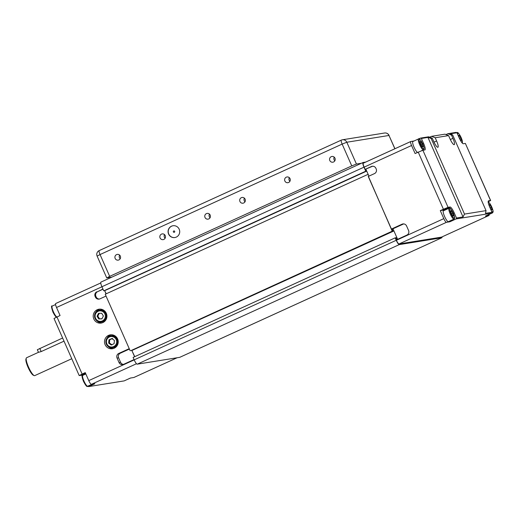 <?xml version="1.0" encoding="UTF-8"?>
<svg xmlns="http://www.w3.org/2000/svg" width="519" height="519" viewBox="0 0 519 519"><rect width="100%" height="100%" fill="white"/><g stroke="black" fill="none" stroke-linecap="round" stroke-linejoin="round"><path stroke-width="0.78" d="M442.032 236.898A4.918 1.051 -114.5 0 1 441.825 237.76A4.918 1.051 -114.5 0 1 441.766 237.78L399.293 244.605A4.918 1.051 -114.5 0 1 396.237 240.291L395.16 237.851L395.932 237.728L396.801 239.694M179.814 357.299A4.918 1.051 -114.5 0 1 179.762 357.332A4.918 1.051 -114.5 0 1 179.704 357.344L137.23 364.169A4.918 1.051 -114.5 0 1 134.174 359.855L133.098 357.416L395.16 237.851M134.745 356.67L131.852 350.474L393.915 230.91L392.98 228.788L397.619 239.317L396.853 237.579L396.029 237.955M132.001 350.448L393.927 230.949M392.156 229.164L392.98 228.788L392.059 228.937L392.987 231.059L392.221 231.182L368.38 176.382M131.852 350.474L134.609 356.728M392.221 231.182L130.924 350.623L392.987 231.059M130.159 350.747L105.234 294.241L367.296 174.676M106.194 293.806L104.63 290.627L366.693 171.062L365.901 169.265L368.931 176.129L368.224 174.527L367.673 174.773M104.786 290.608L366.712 171.101M365.35 169.518L365.901 169.265L365.285 169.363L365.772 171.212L363.988 167.17A4.918 1.051 -114.5 0 1 363.028 162.525A4.918 1.051 -114.5 0 1 363.086 162.505L365.668 162.09M104.63 290.627L106.058 293.864M365.772 171.212L104.014 290.731L366.077 171.16M103.709 290.776L101.925 286.735A4.918 1.051 -114.5 0 1 100.958 282.096A4.918 1.051 -114.5 0 1 101.023 282.077M418.476 138.969A5.968 1.278 65.5 0 0 419.644 144.613A5.968 1.278 65.5 0 0 423.426 149.829C424.172 148.817 424.717 148.947 422.745 143.932C420.487 139.52 419.06 137.866 418.476 138.969L412.858 141.531A5.968 1.278 65.5 0 0 414.026 147.175A5.968 1.278 65.5 0 0 417.568 152.398M486.66 215.502A5.968 1.278 65.5 0 0 486.835 215.482L492.453 212.92C493.199 211.901 493.738 212.037 491.772 207.023L489.3 202.832L488.178 202.008M449.026 208.242L443.408 210.805A5.968 1.278 65.5 0 0 444.582 216.442A5.968 1.278 65.5 0 0 448.364 221.665L453.982 219.102C454.728 218.084 455.267 218.22 453.301 213.199C451.037 208.787 449.616 207.133 449.026 208.242A5.968 1.278 65.5 0 0 450.194 213.88A5.968 1.278 65.5 0 0 453.982 219.102M372.616 166.242A3.51 3.425 -99.1 0 0 372.142 166.417L365.129 169.389L364.143 167.144A4.21 0.902 -114.5 0 1 363.319 163.161A4.21 0.902 -114.5 0 1 363.371 163.148L410.691 141.557M441.585 237.092A4.21 0.902 -114.5 0 1 441.539 237.125A4.21 0.902 -114.5 0 1 441.487 237.138L399.014 243.962A4.21 0.902 -114.5 0 1 396.393 240.265L396.25 239.94L406.857 235.101A3.51 3.425 -99.1 0 0 408.563 230.475L406.585 225.979A3.51 3.425 -99.1 0 0 402.05 224.202L391.443 229.041L368.243 176.447L374.484 173.599A3.51 3.425 -99.1 0 0 376.191 168.967L375.905 168.325A3.51 3.425 -99.1 0 0 371.37 166.541L372.142 166.417M403.691 223.91A3.51 3.425 -99.1 0 0 403.587 223.948L392.98 228.788L391.443 229.041M431.12 138.411L432.275 138.223L428.649 136.795L420.494 138.106L421.396 138.463L427.941 137.412L431.12 138.411L464.499 214.094L463.019 216.948L456.473 217.999L456.136 218.921L449.895 221.769L446.431 222.327A4.21 0.902 -114.5 0 1 443.81 218.629L440.274 210.61L448.066 207.328L422.888 150.244L415.096 153.527L411.561 145.508A4.21 0.902 -114.5 0 1 410.737 141.525A4.21 0.902 -114.5 0 1 410.789 141.512L414.052 140.986M365.129 169.389L371.37 166.541M429.862 137.107L431.574 136.328L435.201 137.756L448.585 135.602L444.958 134.174L431.574 136.328M446.171 134.486L447.884 133.707L451.511 135.135L452.665 134.946L450.408 133.805L456.947 132.754L456.039 132.397L447.884 133.707M418.781 138.891L420.494 138.106M435.201 137.756L436.615 140.96A6.669 1.427 -114.5 0 1 437.919 147.266A6.669 1.427 -114.5 0 1 433.689 141.434L432.275 138.223M456.947 132.754L459.211 137.885A6.669 1.427 65.5 0 0 463.357 143.744L465.361 143.419L490.533 200.503L488.535 200.827A6.669 1.427 65.5 0 0 488.457 200.853A6.669 1.427 65.5 0 0 489.761 207.152L492.025 212.284L485.486 213.335L486.044 210.63L464.499 214.094M486.044 210.63L452.665 134.946M451.511 135.135L452.925 138.339A6.669 1.427 -114.5 0 1 454.235 144.645A6.669 1.427 -114.5 0 1 449.999 138.813L448.585 135.602M456.136 218.921L491.681 213.212L492.025 212.284M427.941 137.412L463.019 216.948M490.533 200.503L488.165 201.859M490.65 200.516L465.361 143.419M422.888 150.244L424.886 149.926A6.669 1.427 65.5 0 0 424.97 149.9A6.669 1.427 65.5 0 0 423.66 143.594L421.396 138.463M456.473 217.999L454.216 212.868A6.669 1.427 65.5 0 0 450.064 207.01L448.066 207.328M489.093 214.451A4.21 0.902 -114.5 0 1 488.956 215.489A4.21 0.902 -114.5 0 1 488.904 215.502L485.44 216.06L491.681 213.212M449.895 221.769L449.597 221.1M443.992 210.539A6.669 1.427 65.5 0 0 443.2 210.137L440.274 210.61M422.414 146.806L420.928 144.373L420.092 141.687L420.74 141.428L422.219 143.854L423.056 146.546L422.414 146.806M422.219 143.854L420.961 144.431M420.74 141.428L420.105 141.719M460.755 137.82L461.534 140.441L460.827 140.558L459.334 138.048L458.562 135.427L459.27 135.31L460.755 137.82L459.536 138.378M459.27 135.31L458.614 135.608M491.376 209.825L489.891 207.321L489.112 204.694L489.826 204.583L491.311 207.087L492.083 209.715L491.376 209.825M491.311 207.087L490.085 207.652M489.826 204.583L489.164 204.882M452.84 213.27L453.612 215.891L452.905 216.008L451.413 213.497L450.641 210.876L451.348 210.766L452.84 213.27L451.614 213.828M451.348 210.766L450.693 211.064M71.765 358.733L34.741 375.626A9.829 2.108 -114.5 0 1 34.624 375.659A9.829 2.108 -114.5 0 1 34.222 375.6A9.829 2.108 -114.5 0 1 28.746 367.556A9.829 2.108 -114.5 0 1 26.261 358.149A9.829 2.108 -114.5 0 1 26.579 357.74L38.477 352.31L37.329 349.722L62.624 338.005M64.012 341.158L41.17 351.584L38.555 352.291M108.555 335.378A7.019 6.844 80.9 0 1 117.936 339.809A7.019 6.844 80.9 0 1 112.493 348.729A7.019 6.844 80.9 0 1 108.555 335.378M111.124 334.781A7.019 6.844 -99.1 0 0 107.135 337.979M97.235 309.726A7.019 6.844 80.9 0 1 106.622 314.157A7.019 6.844 80.9 0 1 101.179 323.071A7.019 6.844 80.9 0 1 97.235 309.726M99.804 309.123A7.019 6.844 -99.1 0 0 95.814 312.328M99.291 313.242L97.825 316.103L99.525 318.848L101.971 318.757M105.474 320.489A5.968 5.819 80.9 0 1 102.704 321.761L101.322 321.981C95.327 323.305 91.876 314.053 97.241 311.03L99.427 310.193A5.968 5.819 -99.1 0 0 95.457 319.25A5.968 5.819 -99.1 0 0 103.495 321.151A5.968 5.819 -99.1 0 0 99.427 310.193L100.809 309.973A5.968 5.819 80.9 0 1 103.839 310.31M112.617 338.42L109.73 339.737L109.425 342.962L111.994 344.869M116.788 346.141A5.968 5.819 80.9 0 1 114.018 347.412L112.636 347.639A5.968 5.819 -99.1 0 0 116.996 339.322A5.968 5.819 -99.1 0 0 109.282 336.293A5.968 5.819 -99.1 0 0 106.376 344.149C107.699 346.757 109.788 347.912 112.636 347.639A5.968 5.819 -99.1 0 1 106.382 344.162M134.051 359.57L123.58 364.351A3.51 3.425 -99.1 0 1 119.046 362.567L117.067 358.078L118.604 357.831L120.583 362.32A3.51 3.425 -99.1 0 0 123.477 364.396M129.406 349.047L120.311 353.199A3.51 3.425 -99.1 0 0 118.604 357.831M120.311 353.199L118.767 353.445L129.237 348.671M106.045 296.077L99.94 298.86A3.51 3.425 -99.1 0 1 95.405 297.076L95.126 296.433L95.892 296.31L96.177 296.952A3.51 3.425 -99.1 0 0 99.466 299.035M103.015 289.213L97.598 291.678A3.51 3.425 -99.1 0 0 95.892 296.31M97.598 291.678L102.931 289.018M118.767 353.445A3.51 3.425 -99.1 0 0 117.067 358.078M96.826 291.808A3.51 3.425 -99.1 0 0 95.126 296.433M55.702 303.511L100.757 282.959L55.754 303.498A4.21 0.902 65.5 0 0 55.702 303.511A4.21 0.902 65.5 0 0 56.526 307.495L60.068 315.513L54.015 318.484L79.193 375.568L85.239 372.597L88.775 380.615A4.21 0.902 65.5 0 0 91.396 384.313L94.86 383.755L88.619 386.603L87.698 386.214A5.968 1.278 -114.5 0 1 87.64 386.233A5.968 1.278 -114.5 0 1 83.929 380.991A5.968 1.278 -114.5 0 1 82.761 375.354A5.968 1.278 -114.5 0 1 82.832 375.328M97.222 321.092A7.019 6.844 -99.1 0 0 102.016 322.883M108.542 346.744A7.019 6.844 -99.1 0 0 113.33 348.534M106.369 344.162C105.169 339.919 106.622 337.149 110.742 335.851L112.13 335.631A5.968 5.819 80.9 0 1 115.153 335.968M108.964 339.861L111.845 338.544L114.414 340.451L114.109 343.675L111.228 344.992L108.653 343.085L108.964 339.861L109.73 339.737M109.425 342.962L108.653 343.085M101.685 313.249L103.378 316L101.919 318.861L98.753 318.971L97.059 316.227L98.526 313.366L101.685 313.249M97.825 316.103L97.059 316.227M99.525 318.848L98.753 318.971M82.274 375.834A6.669 1.427 65.5 0 0 81.301 375.256L79.193 375.568M133.87 377.488A4.21 0.902 65.5 0 0 133.921 377.475L177.122 357.76L133.87 377.488L130.412 378.046L124.171 380.894L88.619 386.603M26.261 358.149L25.95 359.044A9.128 1.959 65.5 0 0 28.26 367.776A9.128 1.959 65.5 0 0 33.346 375.243L34.222 375.6M329.636 177.758L268.265 205.764M143.471 262.698L204.849 234.692M115.16 258.449A2.9 2.829 80.9 0 1 117.281 254.401A2.9 2.829 80.9 0 1 120.317 256.094A2.9 2.829 80.9 0 1 118.202 260.136A2.9 2.829 80.9 0 1 115.16 258.449M119.597 255.101A2.9 2.829 -99.1 0 0 120.187 258.747M160.086 237.949A2.9 2.829 80.9 0 1 162.2 233.907A2.9 2.829 80.9 0 1 165.243 235.594A2.9 2.829 80.9 0 1 163.122 239.635A2.9 2.829 80.9 0 1 160.086 237.949M164.523 234.601A2.9 2.829 -99.1 0 0 165.113 238.253M205.011 217.455A2.9 2.829 80.9 0 1 207.126 213.406A2.9 2.829 80.9 0 1 210.169 215.1A2.9 2.829 80.9 0 1 208.048 219.141A2.9 2.829 80.9 0 1 205.011 217.455M209.449 214.1A2.9 2.829 -99.1 0 0 210.039 217.753M239.953 201.508A2.9 2.829 80.9 0 1 242.068 197.467A2.9 2.829 80.9 0 1 245.111 199.153A2.9 2.829 80.9 0 1 242.989 203.201A2.9 2.829 80.9 0 1 239.953 201.508M244.391 198.161A2.9 2.829 -99.1 0 0 244.981 201.813M284.879 181.014A2.9 2.829 80.9 0 1 286.994 176.966A2.9 2.829 80.9 0 1 290.037 178.659A2.9 2.829 80.9 0 1 287.915 182.701A2.9 2.829 80.9 0 1 284.879 181.014M289.317 177.667A2.9 2.829 -99.1 0 0 289.907 181.313M329.805 160.514A2.9 2.829 80.9 0 1 331.92 156.472A2.9 2.829 80.9 0 1 334.963 158.159A2.9 2.829 80.9 0 1 332.841 162.2A2.9 2.829 80.9 0 1 329.805 160.514M334.242 157.166A2.9 2.829 -99.1 0 0 334.826 160.819M179.198 229.229A5.968 5.819 80.9 0 1 174.845 237.54A5.968 5.819 80.9 0 1 168.591 234.069A5.968 5.819 80.9 0 1 172.95 225.752A5.968 5.819 80.9 0 1 179.198 229.229M173.028 225.746A5.968 5.819 -99.1 0 0 168.746 234.043A5.968 5.819 -99.1 0 0 174.916 237.527M173.365 231.915A0.701 0.688 80.9 0 1 173.878 230.942A0.701 0.688 80.9 0 1 174.611 231.351A0.701 0.688 80.9 0 1 174.099 232.324A0.701 0.688 80.9 0 1 173.365 231.915M173.91 230.936A0.701 0.688 80.9 0 1 174.676 231.338A0.701 0.688 80.9 0 1 174.131 232.324M111.877 277.114L106.739 277.912L109.671 276.361L351.765 165.905L356.436 164.043L361.464 163.238M134.174 359.855L396.237 240.291M101.925 286.735L363.988 167.17M179.704 357.344L441.766 237.78M137.23 364.169L399.293 244.605M422.732 143.932A5.268 1.129 -114.5 0 1 423.699 148.927A5.268 1.129 -114.5 0 1 420.422 144.301A5.268 1.129 -114.5 0 1 419.456 139.306A5.268 1.129 -114.5 0 1 422.732 143.932M457.693 134.44A5.268 1.129 -114.5 0 1 458.588 133.474A5.268 1.129 -114.5 0 1 461.203 137.749A5.268 1.129 -114.5 0 1 461.994 142.725M491.856 212.738A5.968 1.278 65.5 0 0 492.453 212.92M488.256 202.592A5.268 1.129 -114.5 0 1 491.753 207.016A5.268 1.129 -114.5 0 1 493.005 211.512A5.268 1.129 -114.5 0 1 491.428 210.941M453.282 213.199A5.268 1.129 -114.5 0 1 454.248 218.194A5.268 1.129 -114.5 0 1 450.972 213.569A5.268 1.129 -114.5 0 1 450.005 208.573A5.268 1.129 -114.5 0 1 453.282 213.199M402.05 224.202L403.587 223.948M396.393 240.265L443.81 218.629M418.217 152.099L443.395 209.183M364.143 167.144L411.561 145.508M436.615 140.96L434.014 142.148M399.014 243.962L446.431 222.327M441.487 237.138L488.904 215.502M454.216 212.868L453.327 213.27M450.064 207.01L443.2 210.137M446.82 134.908A5.268 1.129 -114.5 0 1 447.352 135.122M430.511 137.529A5.268 1.129 -114.5 0 1 431.042 137.743M423.66 143.594L422.777 143.997M452.925 138.339L450.33 139.527M56.915 316.947A5.968 1.278 -114.5 0 1 53.496 311.99A5.968 1.278 -114.5 0 1 52.211 306.08A5.968 1.278 -114.5 0 1 52.218 306.074L55.565 304.549M102.976 320.58A5.268 5.132 80.9 0 1 95.885 318.9A5.268 5.132 80.9 0 1 97.462 311.647A5.268 5.132 80.9 0 1 104.559 313.327A5.268 5.132 80.9 0 1 102.976 320.58M116.217 339.634A5.268 5.132 80.9 0 1 113.655 346.582A5.268 5.132 80.9 0 1 106.856 343.902A5.268 5.132 80.9 0 1 109.412 336.961A5.268 5.132 80.9 0 1 116.217 339.634M120.583 362.32L119.046 362.567M96.177 296.952L95.405 297.076M56.526 307.495L101.938 286.773M82.119 374.017L56.947 316.934M134.187 359.894L88.775 380.615M41.17 351.584L39.775 348.424M87.776 386.168A5.968 1.278 -114.5 0 1 87.717 386.214L92.135 384.196M91.396 384.313L136.497 363.735M81.301 375.256L85.557 373.317M394.94 148.732L388.984 135.465A4.21 4.107 -99.1 0 0 384.566 133.013L342.404 139.786A4.21 4.107 80.9 0 1 346.815 142.238L342.151 144.094A4.21 0.902 -114.5 0 1 341.32 140.117A4.21 0.902 -114.5 0 1 341.372 140.098A4.21 4.107 80.9 0 1 342.404 139.786A4.21 4.21 0 0 0 341.32 140.117L99.226 250.573A4.21 0.902 65.5 0 0 100.05 254.557L97.118 256.107A4.21 4.21 0 0 1 99.226 250.573A4.21 0.902 65.5 0 1 99.278 250.554L341.275 140.143M356.436 164.043L346.815 142.238L388.984 135.465L394.855 148.778M109.671 276.361L100.05 254.557L342.151 144.094L351.765 165.905M100.958 282.096L363.028 162.525M179.762 357.332L441.825 237.76M423.426 149.829L421.525 150.698M462.384 143.166L462.286 140.733L461.222 137.749C458.958 133.338 457.537 131.683 456.947 132.786M447.527 135.187L445.912 134.551M431.211 137.807L429.596 137.172M441.539 237.125L488.956 215.489M363.319 163.161L410.737 141.525M57.161 316.94C56.603 317.998 55.215 316.428 52.996 312.224C51.329 307.339 51.07 305.289 52.211 306.08M87.717 386.214C87.127 387.317 85.7 385.662 83.442 381.251C80.932 374.316 82.592 376.243 82.761 375.354L85.836 373.946M125.877 380.109L130.606 378.014M389.094 135.472A4.21 4.21 0 0 0 384.566 133.013M106.739 277.912L97.118 256.107"/></g></svg>
